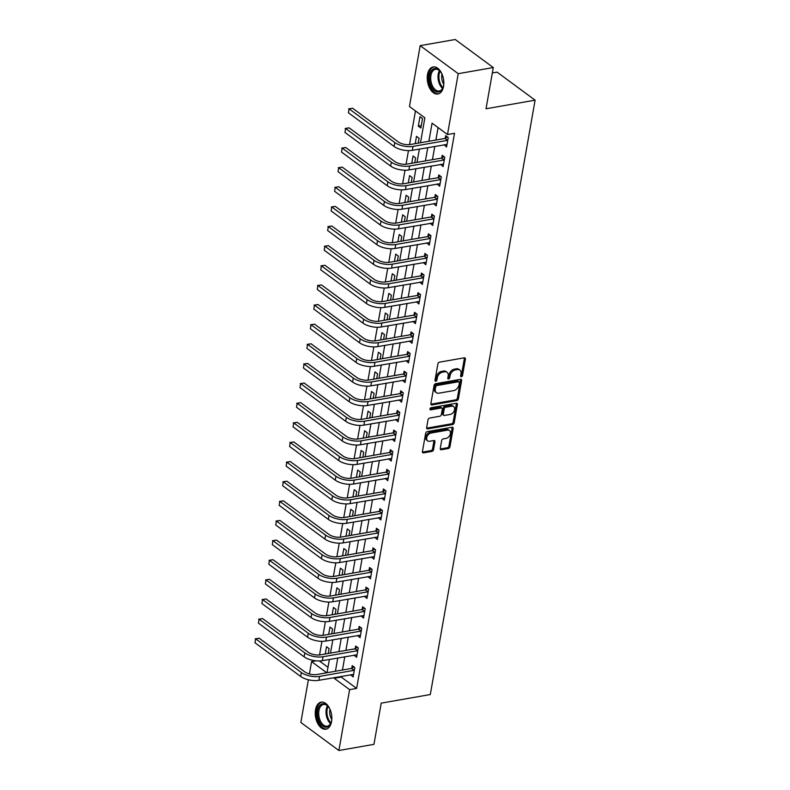 <?xml version="1.0" encoding="UTF-8"?>
<svg xmlns="http://www.w3.org/2000/svg" width="790" height="790" viewBox="0 0 790 790"><rect width="100%" height="100%" fill="white"/><g stroke="black" fill="none" stroke-linecap="round" stroke-linejoin="round"><path stroke-width="1.19" d="M461.37 376.741A1.215 0.83 126.4 0 0 462.525 375.497L465.409 359.124A1.728 1.185 126.4 0 0 465.063 357.969A1.728 1.185 126.4 0 0 464.303 357.821L439.526 362.156A1.728 1.185 126.4 0 0 437.877 363.943L434.994 380.316A1.215 0.83 126.4 0 0 436.919 379.98L437.295 377.857A5.53 3.812 126.4 0 1 442.568 372.159L444.632 371.794A5.53 3.812 126.4 0 1 447.041 372.278A5.53 3.812 126.4 0 1 448.167 375.961L447.792 378.074A1.215 0.83 126.4 0 0 449.717 377.738L450.093 375.615A5.53 3.812 126.4 0 1 455.366 369.918L457.43 369.552A5.53 3.812 126.4 0 1 459.849 370.036A5.53 3.812 126.4 0 1 460.975 373.719L460.6 375.833A1.215 0.83 126.4 0 0 461.37 376.741M460.59 375.912A1.215 0.83 126.4 0 0 461.498 374.737L464.382 358.364A1.728 1.185 126.4 0 0 464.382 357.811M434.974 380.395A1.215 0.83 126.4 0 0 435.892 379.22L436.258 377.107L437.295 377.857M447.782 378.153A1.215 0.83 126.4 0 0 448.69 376.978L449.066 374.865L450.093 375.615M315.516 709.756A13.736 8.078 80.1 0 1 321.165 702.142A13.736 8.078 80.1 0 1 329.321 707.86A13.736 8.078 80.1 0 1 331.553 721.586A13.736 8.078 80.1 0 1 325.905 729.2A13.736 8.078 80.1 0 1 317.738 723.482A13.736 8.078 80.1 0 1 315.516 709.756M427.518 74.556A13.736 8.078 80.1 0 1 433.167 66.943A13.736 8.078 80.1 0 1 441.334 72.66A13.736 8.078 80.1 0 1 443.555 86.387A13.736 8.078 80.1 0 1 437.907 94A13.736 8.078 80.1 0 1 429.74 88.283A13.736 8.078 80.1 0 1 427.518 74.556M440.257 448.444A1.728 1.185 126.4 0 0 440.603 449.599A1.728 1.185 126.4 0 0 441.363 449.747L448.315 448.532A1.728 1.185 126.4 0 0 449.964 446.745L453.164 428.555A1.728 1.185 126.4 0 0 452.818 427.41A1.728 1.185 126.4 0 0 452.068 427.262L427.281 431.597A1.728 1.185 126.4 0 0 425.632 433.384L422.423 451.574A1.728 1.185 126.4 0 0 422.778 452.719A1.728 1.185 126.4 0 0 423.529 452.868L431.933 451.396A1.728 1.185 126.4 0 0 433.582 449.619L434.954 441.827A1.728 1.185 126.4 0 0 434.599 440.682A1.728 1.185 126.4 0 0 433.848 440.534L429.681 441.264A4.622 3.18 126.4 0 1 427.666 440.86A4.622 3.18 126.4 0 1 427.123 436.485A4.622 3.18 126.4 0 1 431.133 433.019L447.446 430.155A4.622 3.18 126.4 0 1 449.471 430.56A4.622 3.18 126.4 0 1 450.004 434.935A4.622 3.18 126.4 0 1 445.995 438.401L443.279 438.885A1.728 1.185 126.4 0 0 441.63 440.662L440.257 448.444M420.487 142.743L424.872 117.858L409.457 106.492L420.181 45.642L455.247 39.5L493.286 67.545L486.018 108.773L535.106 100.172L430.303 694.538L381.215 703.139L373.947 744.358L338.88 750.5L300.842 722.455L308.376 679.756M493.286 67.545L458.22 73.687L447.496 134.537L432.071 123.171L428.881 141.272M341.32 676.368L341.201 677.05L356.626 688.426L454.507 133.312L447.496 134.537M356.626 688.426L349.615 689.65L338.88 750.5M456.768 400.589A1.728 1.185 126.4 0 0 458.417 398.812L461.617 380.622A1.728 1.185 126.4 0 0 461.271 379.467A1.728 1.185 126.4 0 0 460.511 379.319L435.734 383.663A1.728 1.185 126.4 0 0 434.085 385.441L430.876 403.631A1.728 1.185 126.4 0 0 431.231 404.786A1.728 1.185 126.4 0 0 431.982 404.934L456.768 400.589L455.741 399.839A1.728 1.185 126.4 0 0 457.38 398.051L460.59 379.862A1.728 1.185 126.4 0 0 460.6 379.309M457.39 404.589L454.191 422.778A1.728 1.185 126.4 0 1 452.542 424.566L427.755 428.901A1.728 1.185 126.4 0 1 427.005 428.753A1.728 1.185 126.4 0 1 426.649 427.597L428.022 419.816A1.728 1.185 126.4 0 1 429.671 418.038L439.724 416.271A1.728 1.185 126.4 0 0 441.373 414.493L442.281 409.329A1.728 1.185 126.4 0 0 441.936 408.173A1.728 1.185 126.4 0 0 441.175 408.025L430.718 409.862A1.215 0.83 126.4 0 1 431.093 407.699L456.294 403.285A1.728 1.185 126.4 0 1 457.045 403.443A1.728 1.185 126.4 0 1 457.39 404.589L456.363 403.828L453.164 422.018L454.191 422.778M438.085 127.605L435.892 140.037M434.776 146.387L432.436 159.669M431.31 166.019L428.97 179.3M427.854 185.65L425.514 198.932M424.388 205.272L422.048 218.554M420.932 224.903L418.591 238.185M417.466 244.535L415.125 257.817M414.009 264.166L411.669 277.448M410.543 283.788L408.203 297.07M407.087 303.419L404.747 316.701M403.621 323.051L401.281 336.333M400.165 342.682L397.824 355.964M396.699 362.304L394.358 375.586M393.242 381.935L390.902 395.217M389.776 401.567L387.436 414.849M386.32 421.198L383.979 434.48M382.854 440.82L380.513 454.112M379.397 460.452L377.057 473.733M375.931 480.083L373.591 493.365M372.475 499.715L370.135 512.996M369.009 519.336L366.669 532.628M365.553 538.968L363.212 552.25M362.087 558.599L359.746 571.881M358.63 578.231L356.29 591.513M355.164 597.852L352.824 611.144M351.708 617.484L349.368 630.766M348.242 637.115L345.901 650.397M344.786 656.747L342.445 670.029M444.069 144.758L446.577 146.98L448.236 137.559L445.669 135.663L445.214 138.23M440.603 164.389L443.111 166.611L444.78 157.19L442.203 155.294L441.758 157.862M437.147 184.021L439.655 186.243L441.314 176.822L438.746 174.926L438.292 177.483M433.68 203.652L436.189 205.874L437.858 196.453L435.28 194.557L434.836 197.115M430.224 223.274L432.732 225.496L434.391 216.075L431.824 214.179L431.37 216.746M426.758 242.905L429.266 245.127L430.935 235.706L428.358 233.81L427.913 236.378M423.302 262.537L425.81 264.759L427.469 255.338L424.901 253.442L424.447 256M419.836 282.168L422.344 284.39L424.013 274.969L421.435 273.073L420.991 275.631M416.379 301.79L418.888 304.012L420.547 294.591L417.979 292.695L417.525 295.262M412.913 321.421L415.422 323.643L417.09 314.223L414.513 312.327L414.069 314.894M409.457 341.053L411.965 343.275L413.624 333.854L411.057 331.958L410.603 334.516M405.991 360.684L408.499 362.906L410.168 353.486L407.591 351.59L407.146 354.147M402.535 380.306L405.043 382.528L406.702 373.107L404.134 371.211L403.68 373.779M399.069 399.938L401.587 402.159L403.246 392.739L400.668 390.843L400.224 393.41M395.612 419.569L398.121 421.791L399.779 412.37L397.212 410.474L396.758 413.032M392.146 439.201L394.664 441.422L396.323 432.002L393.746 430.106L393.301 432.663M388.69 458.822L391.198 461.054L392.857 451.623L390.29 449.727L389.835 452.295M385.224 478.454L387.742 480.675L389.401 471.255L386.824 469.359L386.379 471.926M381.768 498.085L384.276 500.307L385.935 490.886L383.367 488.99L382.913 491.548M378.301 517.717L380.82 519.938L382.478 510.518L379.901 508.622L379.457 511.179M374.845 537.338L377.353 539.57L379.012 530.139L376.445 528.253L375.991 530.811M371.379 556.97L373.897 559.192L375.556 549.771L372.989 547.875L372.534 550.442M367.923 576.601L370.431 578.823L372.09 569.402L369.522 567.506L369.068 570.064M364.457 596.233L366.975 598.455L368.634 589.034L366.066 587.138L365.612 589.696M361 615.854L363.509 618.086L365.168 608.656L362.6 606.769L362.146 609.327M357.534 635.486L360.052 637.708L361.711 628.287L359.144 626.391L358.69 628.958M354.078 655.117L356.586 657.339L358.245 647.918L355.678 646.023L355.224 648.58M350.612 674.749L353.13 676.971L354.789 667.55L352.222 665.654L351.767 668.212M415.471 110.926L409.526 144.619M408.469 150.604L406.07 164.251M405.013 170.235L402.604 183.882M401.547 189.867L399.147 203.504M398.091 209.488L395.681 223.136M394.625 229.12L392.225 242.767M391.168 248.751L388.759 262.399M387.702 268.383L385.303 282.02M384.246 288.004L381.837 301.652M380.78 307.636L378.38 321.283M377.324 327.267L374.914 340.915M373.858 346.899L371.458 360.536M370.401 366.521L367.992 380.168M366.935 386.152L364.536 399.799M363.479 405.784L361.07 419.431M360.013 425.415L357.613 439.052M356.557 445.037L354.147 458.684M353.091 464.668L350.691 478.315M349.634 484.3L347.225 497.947M346.168 503.931L343.769 517.568M342.712 523.553L340.302 537.2M339.246 543.184L336.846 556.832M335.79 562.816L333.38 576.463M332.323 582.447L329.924 596.085M328.867 602.079L326.458 615.716M325.401 621.7L323.001 635.348M321.945 641.332L319.535 654.979M319.377 660.954L327.988 667.313M419.964 116.713L418.305 126.133L420.873 128.029L422.531 118.609L419.964 116.713M418.206 143.138L419.075 138.24L416.508 136.344L415.214 143.661M414.75 162.77L415.609 157.872L413.042 155.976L411.748 163.293M411.284 182.391L412.153 177.493L409.585 175.607L408.292 182.925M407.828 202.023L408.687 197.125L406.119 195.229L404.826 202.546M404.362 221.654L405.231 216.756L402.663 214.86L401.369 222.178M400.905 241.286L401.764 236.388L399.197 234.492L397.903 241.809M397.439 260.917L398.308 256.009L395.741 254.123L394.447 261.441M393.983 280.539L394.842 275.641L392.275 273.745L390.991 281.062M390.517 300.17L391.386 295.272L388.818 293.376L387.525 300.694M387.06 319.802L387.92 314.904L385.352 313.008L384.068 320.325M383.604 339.433L384.463 334.535L381.896 332.639L380.602 339.957M380.138 359.055L380.997 354.157L378.43 352.261L377.146 359.578M376.682 378.687L377.541 373.788L374.974 371.893L373.68 379.21M373.216 398.318L374.075 393.42L371.507 391.524L370.224 398.841M369.76 417.95L370.619 413.051L368.051 411.156L366.757 418.473M366.293 437.571L367.153 432.673L364.585 430.777L363.301 438.094M362.837 457.203L363.696 452.305L361.129 450.409L359.835 457.726M359.371 476.834L360.24 471.936L357.663 470.04L356.379 477.358M355.915 496.466L356.774 491.568L354.206 489.672L352.913 496.989M352.449 516.087L353.318 511.189L350.74 509.293L349.457 516.62M348.992 535.719L349.851 530.821L347.284 528.925L345.99 536.242M345.526 555.35L346.395 550.452L343.818 548.556L342.534 555.874M342.07 574.982L342.929 570.084L340.362 568.188L339.068 575.505M338.604 594.603L339.473 589.705L336.896 587.809L335.612 595.137M335.148 614.235L336.007 609.337L333.439 607.441L332.146 614.758M331.682 633.866L332.55 628.968L329.973 627.072L328.689 634.39M328.225 653.498L329.084 648.6L326.517 646.704L325.223 654.021M535.106 100.172L497.068 72.127L492.338 72.957M420.181 45.642L458.22 73.687M309.394 673.959L311.576 661.605L326.734 672.774M316.01 660.825L311.576 661.605M327.04 672.725L329.381 659.443M330.497 653.093L332.837 639.811M333.963 633.471L336.303 620.18M337.419 613.84L339.759 600.558M340.885 594.208L343.225 580.927M344.341 574.577L346.682 561.295M347.807 554.955L350.148 541.663M351.264 535.324L353.604 522.042M354.73 515.692L357.07 502.41M358.186 496.061L360.526 482.779M361.652 476.429L363.993 463.147M365.108 456.808L367.449 443.526M368.575 437.176L370.915 423.894M372.031 417.545L374.371 404.263M375.497 397.913L377.837 384.631M378.953 378.291L381.293 365.01M382.419 358.66L384.76 345.378M385.875 339.029L388.216 325.747M389.342 319.397L391.682 306.115M392.798 299.775L395.138 286.484M396.264 280.144L398.604 266.862M399.72 260.512L402.061 247.231M403.186 240.881L405.527 227.599M406.643 221.259L408.983 207.968M410.109 201.628L412.449 188.346M413.565 181.996L415.905 168.714M417.031 162.365L419.372 149.083M334.308 677.603L334.19 678.274L349.615 689.65M427.765 147.612L425.415 160.903M424.299 167.243L421.959 180.525M420.843 186.875L418.493 200.156M417.377 206.506L415.036 219.788M413.921 226.128L411.57 239.419M410.454 245.759L408.114 259.041M406.998 265.391L404.648 278.673M403.532 285.022L401.192 298.304M400.076 304.644L397.726 317.935M396.61 324.275L394.269 337.557M393.153 343.907L390.803 357.189M389.687 363.538L387.347 376.82M386.231 383.16L383.881 396.452M382.765 402.791L380.425 416.073M379.309 422.423L376.958 435.705M375.843 442.054L373.502 455.336M372.386 461.686L370.036 474.968M368.92 481.308L366.58 494.589M365.464 500.939L363.114 514.221M361.998 520.571L359.657 533.852M358.541 540.202L356.191 553.484M355.075 559.824L352.735 573.106M351.619 579.455L349.269 592.737M348.153 599.087L345.813 612.369M344.697 618.718L342.347 632M341.231 638.34L338.89 651.622M337.774 657.971L335.424 671.253M341.201 677.05L334.19 678.274M418.305 126.133L421.297 125.61M444.01 145.083L447.002 144.56M440.544 164.715L443.546 164.192M437.087 184.347L440.079 183.823M433.621 203.978L436.623 203.455M430.165 223.609L433.157 223.076M426.699 243.231L429.701 242.708M423.243 262.863L426.235 262.339M419.776 282.494L422.778 281.971M416.32 302.126L419.312 301.592M412.854 321.747L415.856 321.224M409.398 341.379L412.39 340.855M405.932 361.01L408.934 360.487M402.475 380.642L405.468 380.109M399.009 400.263L402.011 399.74M395.553 419.895L398.545 419.372M392.087 439.526L395.089 439.003M388.631 459.158L391.623 458.625M385.165 478.779L388.166 478.256M381.708 498.411L384.7 497.888M378.242 518.043L381.244 517.519M374.786 537.674L377.778 537.141M371.32 557.296L374.322 556.772M367.863 576.927L370.856 576.404M364.397 596.559L367.399 596.035M360.941 616.19L363.933 615.667M357.475 635.812L360.477 635.288M354.019 655.443L357.011 654.92M350.553 675.075L353.555 674.551M459.849 370.036L458.822 369.276A5.53 3.812 126.4 0 0 456.403 368.792L457.43 369.552M449.066 374.865A5.53 3.812 126.4 0 1 454.339 369.157L456.403 368.792M447.041 372.278L446.014 371.517A5.53 3.812 126.4 0 0 443.605 371.033L444.632 371.794M436.258 377.107A5.53 3.812 126.4 0 1 441.541 371.399L443.605 371.033M430.876 404.184A1.728 1.185 126.4 0 0 430.955 404.174L455.741 399.839M459.395 382.656A1.215 0.83 126.4 0 0 458.625 381.748L436.87 385.55A1.215 0.83 126.4 0 0 435.715 386.804L435.32 389.036A5.53 3.812 126.4 0 0 436.445 392.719A5.53 3.812 126.4 0 0 438.855 393.193L453.727 390.596A5.53 3.812 126.4 0 0 459 384.888L459.395 382.656M459.148 381.847L458.121 381.096A1.215 0.83 126.4 0 0 457.588 380.987L458.625 381.748M436.445 392.719L435.418 391.959A5.53 3.812 126.4 0 1 434.293 388.275L434.688 386.043A1.215 0.83 126.4 0 1 435.843 384.799L457.588 380.987M426.649 428.15A1.728 1.185 126.4 0 0 426.728 428.141L451.515 423.805A1.728 1.185 126.4 0 0 453.164 422.018M441.936 408.173L440.899 407.423A1.728 1.185 126.4 0 0 440.149 407.265L429.928 409.062M450.152 414.444A4.622 3.18 126.4 0 0 454.161 410.978A4.622 3.18 126.4 0 0 453.628 406.603A4.622 3.18 126.4 0 0 451.603 406.198L445.856 407.206A1.728 1.185 126.4 0 0 444.207 408.993L443.299 414.157A1.728 1.185 126.4 0 0 443.654 415.303A1.728 1.185 126.4 0 0 444.405 415.451L450.152 414.444M453.628 406.603L452.591 405.843A4.622 3.18 126.4 0 0 450.577 405.448L451.603 406.198M443.654 415.303L442.627 414.543A1.728 1.185 126.4 0 1 442.272 413.397L443.18 408.233A1.728 1.185 126.4 0 1 444.829 406.445L450.577 405.448M456.363 403.828A1.728 1.185 126.4 0 0 456.373 403.275M449.471 430.56L448.434 429.8A4.622 3.18 126.4 0 0 446.419 429.404L447.446 430.155M427.666 440.86L426.64 440.099A4.622 3.18 126.4 0 1 426.096 435.725A4.622 3.18 126.4 0 1 430.106 432.258L446.419 429.404M422.423 452.127A1.728 1.185 126.4 0 0 422.502 452.107L430.906 450.636A1.728 1.185 126.4 0 0 432.545 448.858L433.917 441.077A1.728 1.185 126.4 0 0 433.927 440.524M440.247 448.997A1.728 1.185 126.4 0 0 440.336 448.987L447.288 447.772A1.728 1.185 126.4 0 0 448.937 445.985L452.137 427.805A1.728 1.185 126.4 0 0 452.147 427.252M447.782 140.126L444.77 138.487L410.464 144.491A8.809 3.733 -170 0 1 398.318 141.933L352.616 108.24L349.111 108.852L394.812 142.546A13.203 5.599 10 0 0 413.042 146.387L447.338 140.383M348.42 112.773L349.111 108.852L348.42 112.773L394.121 146.476A13.203 5.599 10 0 0 412.35 150.317L447.031 144.422M444.77 138.487L447.407 136.956M348.617 108.862L352.616 108.24M444.326 159.748L441.314 158.119L407.008 164.123A8.809 3.733 -170 0 1 394.852 161.565L349.16 127.861L345.645 128.484L391.346 162.177A13.203 5.599 10 0 0 409.576 166.019L443.881 160.014M344.954 132.404L345.645 128.484L344.954 132.404L390.655 166.097A13.203 5.599 10 0 0 408.884 169.939L443.565 164.053M441.314 158.119L443.95 156.578M345.161 128.484L349.16 127.861M440.86 179.379L437.848 177.74L403.542 183.754A8.809 3.733 -170 0 1 391.396 181.186L345.694 147.493L342.188 148.105L387.89 181.809A13.203 5.599 10 0 0 406.119 185.65L440.415 179.636M341.497 152.036L342.188 148.105L341.497 152.036L387.199 185.729A13.203 5.599 10 0 0 405.428 189.57L440.109 183.675M437.848 177.74L440.494 176.21M341.695 148.115L345.694 147.493M437.403 199.011L434.391 197.372L400.086 203.386A8.809 3.733 -170 0 1 387.93 200.818L342.238 167.125L338.722 167.737L384.424 201.43A13.203 5.599 10 0 0 402.653 205.272L436.959 199.268M338.031 171.667L338.722 167.737L338.031 171.667L383.733 205.361A13.203 5.599 10 0 0 401.962 209.202L436.643 203.306M434.391 197.372L437.028 195.841M338.238 167.747L342.238 167.125M433.937 218.642L430.925 217.003L396.629 223.007A8.809 3.733 -170 0 1 384.473 220.45L338.772 186.756L335.266 187.368L380.968 221.062A13.203 5.599 10 0 0 399.197 224.903L433.493 218.899M334.575 191.289L335.266 187.368L334.575 191.289L380.276 224.992A13.203 5.599 10 0 0 398.506 228.833L433.187 222.938M430.925 217.003L433.572 215.472M334.772 187.378L338.772 186.756M443.842 82.871A11.889 6.992 80.1 0 1 443.072 87.433A11.889 6.992 80.1 0 1 431.567 86.9A11.889 6.992 80.1 0 1 430.965 71.485A11.889 6.992 80.1 0 1 440.257 71.367A11.889 6.992 80.1 0 1 441.748 73.658A11.889 6.992 80.1 0 1 442.528 75.396M440.484 71.643A11.011 6.478 -99.9 0 0 435.458 69.313A11.011 6.478 -99.9 0 0 432.644 86.288A11.011 6.478 -99.9 0 0 439.26 90.988A11.011 6.478 -99.9 0 0 443.19 87.088M443.753 84.214A8.67 5.096 80.1 0 1 443.229 83.306A8.67 5.096 80.1 0 1 441.995 74.161M434.105 66.874A13.647 8.028 -99.9 0 0 430.817 87.878A13.647 8.028 -99.9 0 0 438.806 93.743M331.84 718.061A11.889 6.992 80.1 0 1 331.593 720.589A11.889 6.992 80.1 0 1 331.069 722.623A11.889 6.992 80.1 0 1 322.093 725.496A11.889 6.992 80.1 0 1 317.718 710.358A11.889 6.992 80.1 0 1 328.255 706.566A11.889 6.992 80.1 0 1 330.526 710.595M328.482 706.843A11.011 6.478 -99.9 0 0 323.456 704.512A11.011 6.478 -99.9 0 0 318.933 710.615A11.011 6.478 -99.9 0 0 320.71 721.606A11.011 6.478 -99.9 0 0 327.257 726.188A11.011 6.478 -99.9 0 0 331.178 722.287M331.751 719.413A8.67 5.096 80.1 0 1 329.874 709.943A8.67 5.096 80.1 0 1 329.993 709.351M322.103 702.073A13.647 8.028 -99.9 0 0 316.681 709.598A13.647 8.028 -99.9 0 0 318.824 723.097A13.647 8.028 -99.9 0 0 326.803 728.943M430.481 238.264L427.469 236.635L393.163 242.639A8.809 3.733 -170 0 1 381.007 240.081L335.316 206.378L331.8 207L377.501 240.693A13.203 5.599 10 0 0 395.731 244.535L430.037 238.531M331.109 210.92L331.8 207L331.109 210.92L376.81 244.614A13.203 5.599 10 0 0 395.04 248.465L429.721 242.57M427.469 236.635L430.106 235.094M331.316 207L335.316 206.378M427.015 257.896L424.003 256.256L389.707 262.27A8.809 3.733 -170 0 1 377.551 259.703L331.849 226.009L328.344 226.621L374.045 260.325A13.203 5.599 10 0 0 392.275 264.166L426.57 258.152M327.653 230.552L328.344 226.621L327.653 230.552L373.354 264.245A13.203 5.599 10 0 0 391.583 268.087L426.264 262.201M424.003 256.256L426.649 254.726M327.85 226.631L331.849 226.009M423.559 277.527L420.547 275.888L386.241 281.902A8.809 3.733 -170 0 1 374.085 279.334L328.393 245.641L324.887 246.253L370.579 279.946A13.203 5.599 10 0 0 388.808 283.788L423.114 277.784M324.186 250.183L324.887 246.253L324.186 250.183L369.888 283.877A13.203 5.599 10 0 0 388.117 287.718L422.798 281.823M420.547 275.888L423.183 274.357M324.394 246.263L328.393 245.641M420.092 297.159L417.081 295.519L382.785 301.523A8.809 3.733 -170 0 1 370.629 298.966L324.927 265.272L321.421 265.884L367.123 299.578A13.203 5.599 10 0 0 385.352 303.419L419.648 297.415M320.73 269.805L321.421 265.884L320.73 269.805L366.432 303.508A13.203 5.599 10 0 0 384.661 307.35L419.342 301.454M417.081 295.519L419.727 293.989M320.928 265.894L324.927 265.272M416.636 316.78L413.624 315.151L379.319 321.155A8.809 3.733 -170 0 1 367.162 318.597L321.471 284.904L317.965 285.516L363.657 319.209A13.203 5.599 10 0 0 381.886 323.051L416.192 317.047M317.264 289.436L317.965 285.516L317.264 289.436L362.966 323.13A13.203 5.599 10 0 0 381.195 326.981L415.876 321.086M413.624 315.151L416.261 313.61M317.471 285.526L321.471 284.904M413.17 336.412L410.158 334.782L375.862 340.786A8.809 3.733 -170 0 1 363.706 338.219L318.005 304.525L314.499 305.137L360.201 338.841A13.203 5.599 10 0 0 378.43 342.682L412.726 336.668M313.808 309.068L314.499 305.137L313.808 309.068L359.509 342.761A13.203 5.599 10 0 0 377.738 346.603L412.42 340.717M410.158 334.782L412.805 333.242M314.005 305.147L318.005 304.525M409.714 356.043L406.702 354.404L372.396 360.418A8.809 3.733 -170 0 1 360.24 357.85L314.548 324.157L311.043 324.769L356.734 358.463A13.203 5.599 10 0 0 374.964 362.314L409.269 356.3M310.342 328.699L311.043 324.769L310.342 328.699L356.043 362.393A13.203 5.599 10 0 0 374.272 366.234L408.953 360.339M406.702 354.404L409.339 352.873M310.549 324.779L314.548 324.157M406.248 375.675L403.236 374.035L368.94 380.039A8.809 3.733 -170 0 1 356.784 377.482L311.082 343.788L307.577 344.401L353.278 378.094A13.203 5.599 10 0 0 371.507 381.935L405.803 375.931M306.885 348.331L307.577 344.401L306.885 348.331L352.587 382.024A13.203 5.599 10 0 0 370.816 385.866L405.497 379.97M403.236 374.035L405.882 372.505M307.083 344.41L311.082 343.788M402.791 395.306L399.779 393.667L365.474 399.671A8.809 3.733 -170 0 1 353.318 397.113L307.626 363.42L304.12 364.032L349.812 397.726A13.203 5.599 10 0 0 368.041 401.567L402.347 395.563M303.419 367.952L304.12 364.032L303.419 367.952L349.121 401.646A13.203 5.599 10 0 0 367.35 405.497L402.031 399.602M399.779 393.667L402.416 392.126M303.627 364.042L307.626 363.42M399.335 414.928L396.313 413.298L362.018 419.302A8.809 3.733 -170 0 1 349.861 416.735L304.16 383.041L300.654 383.654L346.356 417.357A13.203 5.599 10 0 0 364.585 421.198L398.881 415.185M299.963 387.584L300.654 383.654L299.963 387.584L345.665 421.277A13.203 5.599 10 0 0 363.894 425.119L398.575 419.233M396.313 413.298L398.96 411.758M300.161 383.663L304.16 383.041M395.869 434.559L392.857 432.92L358.551 438.934A8.809 3.733 -170 0 1 346.395 436.366L300.704 402.673L297.198 403.285L342.89 436.979A13.203 5.599 10 0 0 361.119 440.83L395.425 434.816M296.497 407.215L297.198 403.285L296.497 407.215L342.198 440.909A13.203 5.599 10 0 0 360.428 444.75L395.109 438.855M392.857 432.92L395.494 431.389M296.704 403.295L300.704 402.673M392.413 454.191L389.391 452.551L355.095 458.556A8.809 3.733 -170 0 1 342.939 455.998L297.238 422.304L293.732 422.917L339.433 456.61A13.203 5.599 10 0 0 357.663 460.452L391.959 454.447M293.041 426.847L293.732 422.917L293.041 426.847L338.742 460.54A13.203 5.599 10 0 0 356.971 464.382L391.652 458.486M389.391 452.551L392.038 451.021M293.238 422.926L297.238 422.304M388.947 473.822L385.935 472.183L351.629 478.187A8.809 3.733 -170 0 1 339.473 475.629L293.781 441.936L290.276 442.548L335.967 476.242A13.203 5.599 10 0 0 354.197 480.083L388.502 474.079M289.575 446.469L290.276 442.548L289.575 446.469L335.276 480.162A13.203 5.599 10 0 0 353.505 484.013L388.186 478.118M385.935 472.183L388.571 470.643M289.782 442.558L293.781 441.936M385.49 493.444L382.469 491.815L348.173 497.819A8.809 3.733 -170 0 1 336.017 495.251L290.315 461.558L286.81 462.18L332.511 495.873A13.203 5.599 10 0 0 350.74 499.715L385.036 493.701M286.118 466.1L286.81 462.18L286.118 466.1L331.82 499.794A13.203 5.599 10 0 0 350.049 503.635L384.73 497.749M382.469 491.815L385.115 490.274M286.316 462.18L290.315 461.558M382.024 513.075L379.012 511.436L344.707 517.45A8.809 3.733 -170 0 1 332.55 514.883L286.859 481.189L283.353 481.801L329.045 515.495A13.203 5.599 10 0 0 347.274 519.346L381.58 513.332M282.652 485.732L283.353 481.801L282.652 485.732L328.354 519.425A13.203 5.599 10 0 0 346.583 523.266L381.264 517.371M379.012 511.436L381.649 509.906M282.86 481.811L286.859 481.189M378.568 532.707L375.546 531.068L341.25 537.072A8.809 3.733 -170 0 1 329.094 534.514L283.393 500.821L279.887 501.433L325.589 535.126A13.203 5.599 10 0 0 343.818 538.968L378.114 532.964M279.196 505.363L279.887 501.433L279.196 505.363L324.897 539.057A13.203 5.599 10 0 0 343.127 542.898L377.808 537.002M375.546 531.068L378.193 529.537M279.393 501.443L283.393 500.821M375.102 552.338L372.09 550.699L337.784 556.703A8.809 3.733 -170 0 1 325.628 554.145L279.937 520.452L276.431 521.064L322.123 554.758A13.203 5.599 10 0 0 340.352 558.599L374.657 552.595M275.73 524.985L276.431 521.064L275.73 524.985L321.431 558.678A13.203 5.599 10 0 0 339.661 562.529L374.341 556.634M372.09 550.699L374.727 549.159M275.937 521.074L279.937 520.452M371.646 571.96L368.624 570.331L334.328 576.335A8.809 3.733 -170 0 1 322.172 573.777L276.47 540.074L272.965 540.696L318.666 574.389A13.203 5.599 10 0 0 336.896 578.231L371.191 572.227M272.274 544.616L272.965 540.696L272.274 544.616L317.975 578.31A13.203 5.599 10 0 0 336.204 582.151L370.885 576.265M368.624 570.331L371.27 568.79M272.471 540.696L276.47 540.074M368.18 591.592L365.168 589.952L330.862 595.966A8.809 3.733 -170 0 1 318.706 593.399L273.014 559.705L269.509 560.317L315.2 594.011A13.203 5.599 10 0 0 333.429 597.862L367.735 591.848M268.807 564.248L269.509 560.317L268.807 564.248L314.509 597.941A13.203 5.599 10 0 0 332.738 601.783L367.419 595.887M365.168 589.952L367.804 588.422M269.015 560.327L273.014 559.705M364.723 611.223L361.702 609.584L327.406 615.588A8.809 3.733 -170 0 1 315.25 613.03L269.548 579.337L266.042 579.949L311.744 613.642A13.203 5.599 10 0 0 329.973 617.484L364.269 611.48M265.351 583.879L266.042 579.949L265.351 583.879L311.053 617.573A13.203 5.599 10 0 0 329.282 621.414L363.963 615.519M361.702 609.584L364.348 608.053M265.549 579.959L269.548 579.337M361.257 630.855L358.245 629.215L323.94 635.219A8.809 3.733 -170 0 1 311.783 632.662L266.092 598.968L262.586 599.58L308.278 633.274A13.203 5.599 10 0 0 326.507 637.115L360.813 631.111M261.885 603.501L262.586 599.58L261.885 603.501L307.587 637.204A13.203 5.599 10 0 0 325.816 641.045L360.497 635.15M358.245 629.215L360.882 627.685M262.092 599.59L266.092 598.968M357.801 650.476L354.779 648.847L320.483 654.851A8.809 3.733 -170 0 1 308.327 652.293L262.626 618.59L259.12 619.212L304.822 652.905A13.203 5.599 10 0 0 323.051 656.747L357.347 650.743M258.429 623.132L259.12 619.212L258.429 623.132L304.13 656.826A13.203 5.599 10 0 0 322.36 660.667L357.041 654.782M354.779 648.847L357.426 647.306M258.626 619.212L262.626 618.59M354.335 670.108L351.323 668.468L317.017 674.482A8.809 3.733 -170 0 1 304.861 671.915L259.169 638.221L255.664 638.833L301.355 672.527A13.203 5.599 10 0 0 319.585 676.378L353.89 670.364M254.972 642.764L255.664 638.833L254.972 642.764L300.664 676.457A13.203 5.599 10 0 0 318.893 680.299L353.574 674.403M351.323 668.468L353.959 666.938M255.17 638.843L259.169 638.221M461.498 374.737L462.525 375.497M435.892 379.22L436.919 379.98M448.69 376.978L449.717 377.738M454.339 369.157L455.366 369.918M441.541 371.399L442.568 372.159M464.382 358.364L465.409 359.124M430.955 404.174L431.982 404.934M460.59 379.862L461.617 380.622M457.38 398.051L458.417 398.812M435.843 384.799L436.87 385.55M434.688 386.043L435.715 386.804M434.293 388.275L435.32 389.036M451.515 423.805L452.542 424.566M426.728 428.141L427.755 428.901M440.149 407.265L441.175 408.025M429.928 409.279L430.718 409.862M444.829 406.445L445.856 407.206M443.18 408.233L444.207 408.993M442.272 413.397L443.299 414.157M430.106 432.258L431.133 433.019M433.917 441.077L434.954 441.827M432.545 448.858L433.582 449.619M430.906 450.636L431.933 451.396M422.502 452.107L423.529 452.868M452.137 427.805L453.164 428.555M448.937 445.985L449.964 446.745M447.288 447.772L448.315 448.532M440.336 448.987L441.363 449.747M413.042 146.387L412.35 150.317M394.812 142.546L394.121 146.476M409.576 166.019L408.884 169.939M391.346 162.177L390.655 166.097M406.119 185.65L405.428 189.57M387.89 181.809L387.199 185.729M402.653 205.272L401.962 209.202M384.424 201.43L383.733 205.361M399.197 224.903L398.506 228.833M380.968 221.062L380.276 224.992M442.568 88.401A11.011 6.478 80.1 0 1 439.951 85.004A11.011 6.478 80.1 0 1 439.457 70.626M440.089 71.209A10.645 6.261 -99.9 0 0 440.8 84.678A10.645 6.261 -99.9 0 0 442.963 87.631M330.566 723.601A11.011 6.478 80.1 0 1 326.24 709.331A11.011 6.478 80.1 0 1 327.455 705.826M328.077 706.408A10.645 6.261 -99.9 0 0 327.139 709.371A10.645 6.261 -99.9 0 0 330.961 722.83M395.731 244.535L395.04 248.465M377.501 240.693L376.81 244.614M392.275 264.166L391.583 268.087M374.045 260.325L373.354 264.245M388.808 283.788L388.117 287.718M370.579 279.946L369.888 283.877M385.352 303.419L384.661 307.35M367.123 299.578L366.432 303.508M381.886 323.051L381.195 326.981M363.657 319.209L362.966 323.13M378.43 342.682L377.738 346.603M360.201 338.841L359.509 342.761M374.964 362.314L374.272 366.234M356.734 358.463L356.043 362.393M371.507 381.935L370.816 385.866M353.278 378.094L352.587 382.024M368.041 401.567L367.35 405.497M349.812 397.726L349.121 401.646M364.585 421.198L363.894 425.119M346.356 417.357L345.665 421.277M361.119 440.83L360.428 444.75M342.89 436.979L342.198 440.909M357.663 460.452L356.971 464.382M339.433 456.61L338.742 460.54M354.197 480.083L353.505 484.013M335.967 476.242L335.276 480.162M350.74 499.715L350.049 503.635M332.511 495.873L331.82 499.794M347.274 519.346L346.583 523.266M329.045 515.495L328.354 519.425M343.818 538.968L343.127 542.898M325.589 535.126L324.897 539.057M340.352 558.599L339.661 562.529M322.123 554.758L321.431 558.678M336.896 578.231L336.204 582.151M318.666 574.389L317.975 578.31M333.429 597.862L332.738 601.783M315.2 594.011L314.509 597.941M329.973 617.484L329.282 621.414M311.744 613.642L311.053 617.573M326.507 637.115L325.816 641.045M308.278 633.274L307.587 637.204M323.051 656.747L322.36 660.667M304.822 652.905L304.13 656.826M319.585 676.378L318.893 680.299M301.355 672.527L300.664 676.457"/></g></svg>
